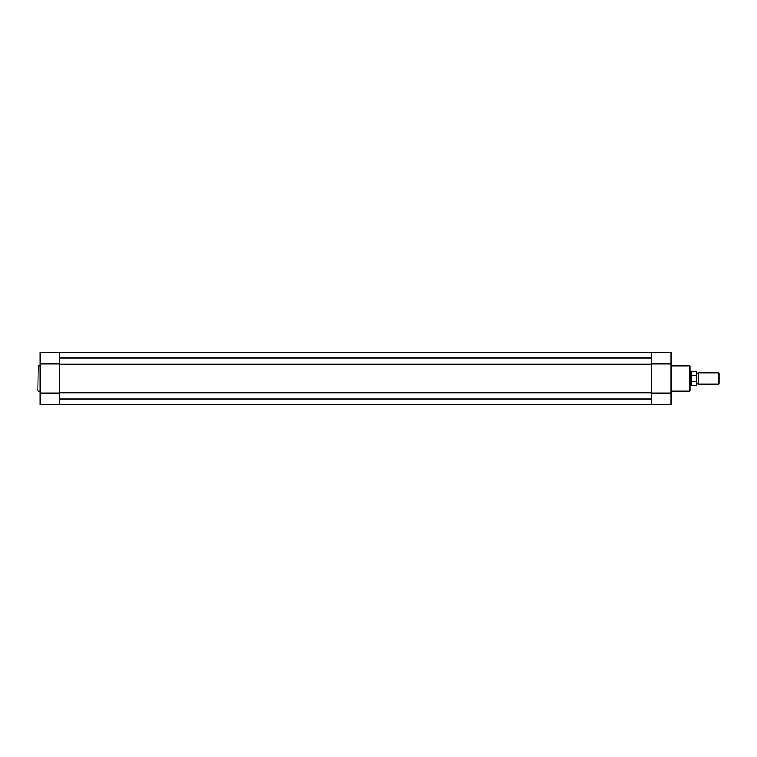 <?xml version="1.0" encoding="UTF-8"?>
<svg xmlns="http://www.w3.org/2000/svg" width="757" height="757" viewBox="0 0 757 757"><rect width="100%" height="100%" fill="white"/><g stroke="black" fill="none" stroke-linecap="round" stroke-linejoin="round"><path stroke-width="1.14" d="M37.85 390.64L38.238 365.972L37.85 390.64M59.661 352.213L59.661 404.787L40.083 404.787L40.083 352.213L59.661 352.213L40.083 352.213M40.083 365.972L38.238 365.972M40.083 391.028L38.238 391.028M59.661 363.843L40.083 363.843M59.661 393.157L40.083 393.157M59.661 357.9L651.465 357.9M59.661 352.365L651.465 352.365M59.661 352.346L651.465 352.346M651.465 404.654L59.661 404.654M59.661 404.635L651.465 404.635M59.661 399.1L651.465 399.1M59.661 364.865L59.661 392.135L651.465 392.135L651.465 364.865L59.661 364.865M690.062 366.53L690.062 390.47A0.558 0.558 0 0 1 689.504 391.028L689.504 365.972A0.558 0.558 0 0 1 690.062 366.53M651.465 404.787L651.465 352.213L671.043 352.213L671.043 404.787L651.465 404.787L671.043 404.787M671.043 391.028L689.504 391.028M671.043 365.972L689.504 365.972M690.062 385.938L690.062 371.062M651.465 393.157L671.043 393.157M651.465 363.843L671.043 363.843M696.771 371.876L696.771 376.03L696.554 371.649L696.771 372.908L697.755 373.466L698.73 372.908L698.73 384.092L697.755 383.534L696.771 384.092L696.771 378.5M718.601 372.908L719.15 373.447L719.15 383.553L718.601 384.092L718.601 372.908L698.73 372.908M690.062 371.507L690.621 371.507L690.621 378.5L691.179 375.538L696.554 375.481M696.554 381.519L691.113 381.235L691.113 385.351L696.554 385.351L696.771 376.03M696.771 380.97L696.771 384.092M691.113 381.235L690.621 378.5L690.621 385.493L691.113 385.351M691.179 381.462L691.179 375.538M691.349 381.519L691.349 375.481M696.554 371.649L691.113 371.649L691.113 375.765M651.465 392.845L59.661 392.845M651.465 364.155L59.661 364.155M691.113 371.649L690.621 371.507M690.062 385.493L690.621 385.493M698.73 384.092L718.601 384.092"/></g></svg>
